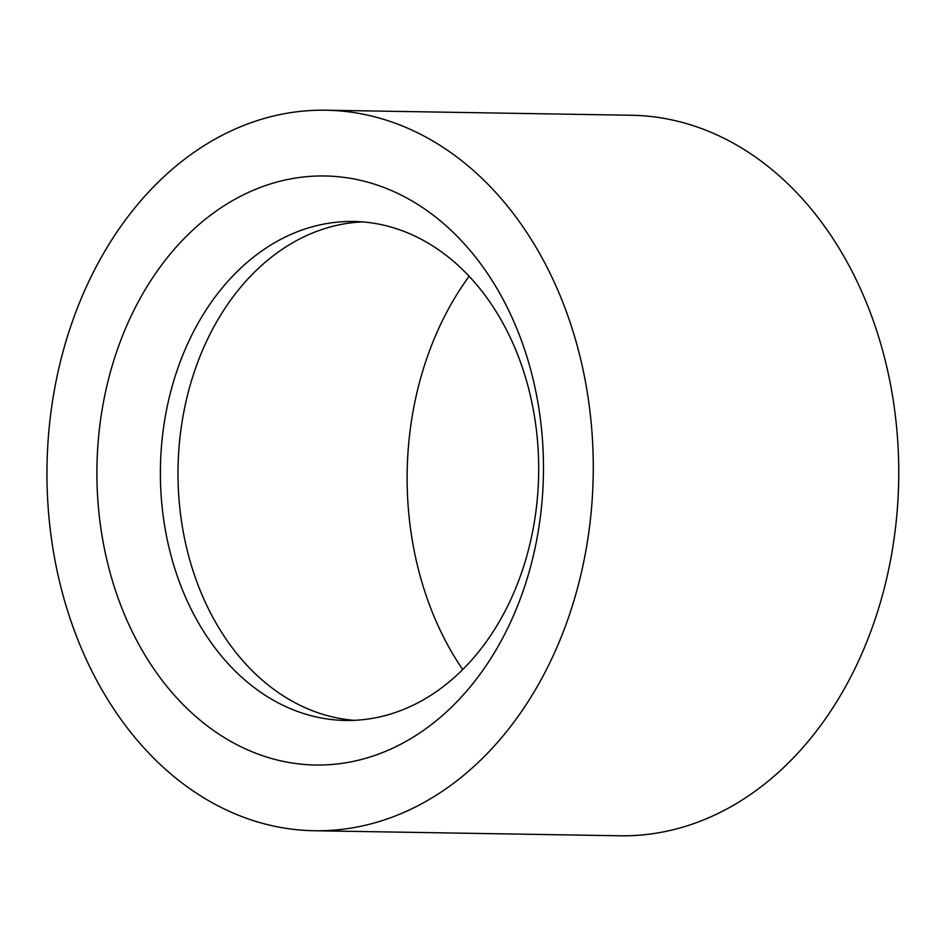 <?xml version="1.0" encoding="UTF-8"?>
<svg xmlns="http://www.w3.org/2000/svg" width="946" height="946" viewBox="0 0 946 946"><rect width="100%" height="100%" fill="white"/><g stroke="black" fill="none" stroke-linecap="round" stroke-linejoin="round"><path stroke-width="1.42" d="M518.242 356.157A249.519 189.129 -89.1 0 0 353.627 221.482A249.519 189.129 -89.1 0 0 160.418 467.844A249.519 189.129 -89.1 0 0 345.396 720.45A249.519 189.129 -89.1 0 0 518.242 356.157M362.436 221.896A249.519 189.129 -89.1 0 0 178.037 468.14A249.519 189.129 -89.1 0 0 354.218 720.32M519.33 334.955A294.549 223.268 90.9 0 1 307.935 764.711A294.549 223.268 90.9 0 1 133.161 311.778A294.549 223.268 90.9 0 1 519.33 334.955M469.145 276.267A288.246 218.491 -89.1 0 0 462.665 669.508M76.484 636.268A360.308 273.11 -89.1 0 0 314.202 830.742A360.308 273.11 -89.1 0 0 593.213 474.987A360.308 273.11 -89.1 0 0 326.074 110.221A360.308 273.11 -89.1 0 0 76.484 636.268M314.202 830.742L619.689 835.779A360.308 273.11 -89.1 0 0 898.7 480.024A360.308 273.11 -89.1 0 0 631.573 115.258L326.074 110.221"/></g></svg>

